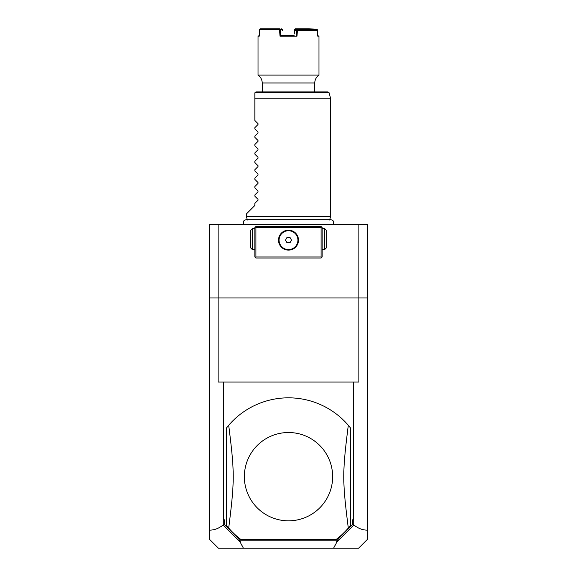 <?xml version="1.0" encoding="UTF-8"?>
<svg xmlns="http://www.w3.org/2000/svg" width="577" height="577" viewBox="0 0 577 577"><rect width="100%" height="100%" fill="white"/><g stroke="black" fill="none" stroke-linecap="round" stroke-linejoin="round"><path stroke-width="0.87" d="M209.66 224.374L367.34 224.374L367.34 539.452L358.642 548.15L243.407 548.15L239.953 541.724L223.191 524.998C218.762 528.431 214.247 530.148 209.66 530.14L209.66 224.374M209.66 530.14L209.66 539.452L218.358 548.15L243.407 548.15M209.66 297.963L218.106 297.963L218.106 382.061L223.458 382.061L223.458 518.716L224.511 520.115L223.191 518.716L223.191 524.998M224.511 520.115L224.511 524.45L223.299 525.07M218.106 224.374L218.106 297.963L367.34 297.963M358.894 224.374L358.894 382.061L353.542 382.061L353.809 524.998C358.238 528.431 362.753 530.148 367.34 530.14M353.809 524.998L337.047 541.724L333.593 548.15M224.511 524.45L237.666 537.598L240.068 540.793L336.932 540.793L339.334 537.598L352.489 524.45L352.489 520.115L353.809 518.716M352.489 524.45L353.701 525.07M352.489 520.115L353.542 518.716M223.458 382.061L353.542 382.061M337.047 541.724L336.932 540.793M237.666 537.598L240.068 540.793M240.328 541.334L239.953 541.724M339.334 537.598L336.672 541.334M348.299 528.049C342.284 480.151 342.284 473.183 348.299 425.285L350.52 427.99L350.52 525.344L348.299 528.049A78.84 78.84 0 0 1 335.807 539.74L241.193 539.74A78.84 78.84 0 0 1 228.701 528.049L226.48 525.344L226.48 427.99L228.701 425.285C234.716 473.183 234.716 480.151 228.701 528.049M348.299 425.285A78.84 78.84 0 0 0 228.701 425.285M288.5 432.519A44.148 44.148 0 0 1 332.648 476.667A44.148 44.148 0 0 1 288.5 520.822A44.148 44.148 0 0 1 244.352 476.667A44.148 44.148 0 0 1 288.5 432.519M321.613 227.006L321.086 226.48L255.914 226.48L254.861 227.533L254.861 256.967L255.914 258.013L321.086 258.013L322.139 256.967L322.139 227.533L321.613 227.006L321.086 227.533L255.914 227.533L255.387 227.006M322.139 240.818L322.139 240.248M322.139 239.671L322.139 238.517M322.139 237.94L322.139 237.363M254.861 238.517L254.861 239.671M254.861 240.248L254.861 240.818M254.861 237.363L254.861 237.94M255.914 227.533L255.914 256.967L321.086 256.967L321.613 257.486M321.086 256.967L321.086 227.533M289.971 230.266L288.5 230.158A9.989 9.989 0 0 1 298.489 240.147A9.989 9.989 0 0 1 288.5 250.129A9.989 9.989 0 0 1 278.511 240.147A9.989 9.989 0 0 1 288.5 230.158L287.029 230.266M255.914 256.967L255.387 257.486M286.538 230.353L286.048 230.461M285.565 230.598L285.081 230.764M284.605 230.951L283.668 231.406M283.213 231.673L281.915 232.632M281.518 233L280.783 233.808M280.451 234.24L280.177 234.623M280.141 234.68L279.607 235.604M279.383 236.072L279.008 237.032M278.749 237.991L278.669 238.395M278.655 238.467L278.583 238.95M278.54 239.426L278.518 239.852M278.518 240.436L278.54 240.861M278.583 241.337L278.655 241.821M278.669 241.893L278.749 242.297M279.008 243.256L279.383 244.215M279.607 244.684L280.141 245.607M280.177 245.665L280.451 246.047M280.783 246.48L281.518 247.288M281.915 247.656L283.213 248.615M283.668 248.882L284.605 249.343M285.081 249.531L285.565 249.69M286.048 249.827L286.538 249.935M287.029 250.021L289.971 250.021M290.462 249.935L290.952 249.827M291.435 249.69L291.919 249.531M292.395 249.343L293.332 248.882M293.787 248.615L295.085 247.656M295.482 247.288L296.217 246.48M296.549 246.047L296.823 245.665M296.859 245.607L297.393 244.684M297.617 244.215L297.992 243.256M298.251 242.297L298.331 241.893M298.345 241.821L298.417 241.337M298.46 240.861L298.482 240.436M298.482 239.852L298.46 239.426M298.417 238.95L298.345 238.467M298.331 238.395L298.251 237.991M297.992 237.032L297.617 236.072M297.393 235.604L296.859 234.68M296.823 234.623L296.549 234.24M296.217 233.808L295.482 233M295.085 232.632L293.787 231.673M293.332 231.406L292.395 230.951M291.919 230.764L291.435 230.598M290.952 230.461L290.462 230.353M288.5 249.56A9.42 9.42 0 0 0 297.92 240.147A9.42 9.42 0 0 0 288.5 230.728A9.42 9.42 0 0 1 297.92 240.147A9.42 9.42 0 0 1 288.5 249.56A9.42 9.42 0 0 1 279.08 240.147A9.42 9.42 0 0 1 288.5 230.728A9.42 9.42 0 0 0 279.08 240.147A9.42 9.42 0 0 0 288.5 249.56M285.464 240.147L286.985 242.773L290.015 242.773L291.536 240.147L290.015 237.515L286.985 237.515L285.464 240.147M254.861 228.579L252.365 228.579L250.656 230.288L250.656 247.901L252.365 249.603L252.365 228.579M254.861 249.603L252.365 249.603M322.139 228.579L324.635 228.579L326.344 230.288L326.344 247.901L324.635 249.603L324.635 228.579M322.139 249.603L324.635 249.603M247.374 220.053L246.451 216.599L330.549 216.599L329.626 220.053M246.451 216.599L246.451 213.865L254.861 205.455L254.861 203.356L257.991 200.226L257.991 199.332L254.861 196.202L254.861 194.947L257.991 191.816L257.991 190.922L254.861 187.792L254.861 186.537L257.991 183.407L257.991 182.512L254.861 179.382L254.861 178.127L257.991 174.997L257.991 174.103L254.861 170.972L254.861 169.717L257.991 166.587L257.991 165.693L254.861 162.563L254.861 161.308L257.991 158.177L257.991 157.283L254.861 154.153L254.861 152.898L257.991 149.768L257.991 148.873L254.861 145.743L254.861 144.488L257.991 141.358L257.991 140.463L254.861 137.333L254.861 136.078L257.991 132.948L257.991 132.054L254.861 128.923L254.861 127.668L257.991 124.538L257.991 123.644L254.861 120.514L254.861 92.976L254.861 98.227L330.549 98.227L330.549 216.599M254.897 92.702L255.914 91.923L328.053 91.923L329.07 92.702L254.897 92.702M262.218 91.923L262.218 82.973L314.782 82.973L314.782 91.923M262.218 82.973C262.131 79.648 260.725 77.022 258.013 75.104L318.987 75.104A9.463 9.463 90 0 0 314.782 82.973M316.961 29.903L297.191 29.903L316.961 29.903L317.646 30.531L297.443 30.531L296.96 36.207L280.04 36.207L279.463 29.477L259.383 29.477L259.21 36.207L258.013 36.207L259.224 35.579M317.646 30.531L317.79 36.207L318.987 36.207L317.776 35.579M294.847 29.182L308.486 29.477L309.07 28.85L295.273 28.85L294.609 29.477L294.234 34.043M309.07 28.85L317.386 29.153L308.861 29.182M317.191 30.112L317.177 29.477M297.443 30.531L297.516 29.903M296.96 36.207L296.225 35.579L296.65 30.48L297.191 29.903L295.381 29.903M296.65 30.48L294.53 30.494M294.537 30.48L295.2 29.903M279.463 29.477L280.263 29.477L280.775 35.579L294.155 35.579M297.4 30.494L296.65 30.494M282.845 35.579L280.775 35.579L280.04 36.207M279.838 29.153L281.727 28.85L282.391 29.477L280.263 29.477M259.383 29.477L260.003 28.85L279.6 28.85M282.47 30.494L282.391 29.477M283.805 35.579L284.735 35.579L283.805 35.579M292.265 35.579L293.195 35.579L292.265 35.579M294.977 30.098L295.027 29.477M308.486 29.477L308.493 29.903M309.25 29.477L309.258 29.903M332.936 224.374C334.307 221.957 333.643 220.407 330.96 219.707L246.04 219.707C243.357 220.407 242.693 221.957 244.064 224.374M329.07 92.702L330.549 98.227M318.987 75.104L318.987 36.207M258.013 75.104L258.013 36.207"/></g></svg>
